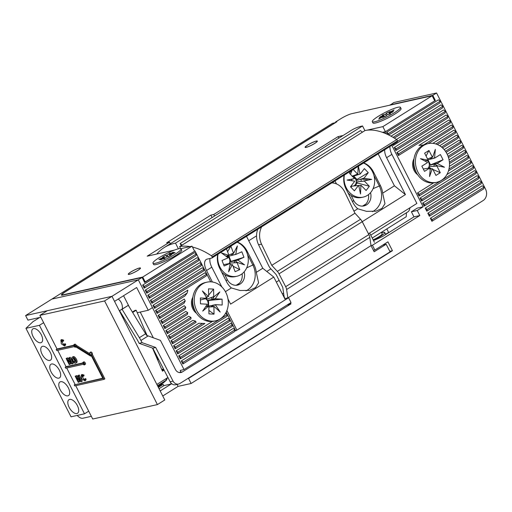 <?xml version="1.0" encoding="UTF-8"?>
<svg xmlns="http://www.w3.org/2000/svg" width="512" height="512" viewBox="0 0 512 512"><rect width="100%" height="100%" fill="white"/><g stroke="black" fill="none" stroke-linecap="round" stroke-linejoin="round"><path stroke-width="0.77" d="M414.061 158.586A11.482 9.792 77.4 0 0 417.658 174.714M192.89 297.133A11.482 9.792 77.4 0 0 196.48 313.254M381.658 232.819A11.482 1.734 153 0 1 382.931 232.474A11.482 1.734 153 0 1 384.736 232.538A11.482 1.734 153 0 1 373.363 240.243M177.075 384.403L178.086 386.381L191.117 383.482L483.066 200.602A8.614 7.341 -102.6 0 0 485.517 189.062L436.57 92.986L393.824 102.515L390.144 105.12M187.661 378.618L188.538 378.426L191.117 383.482M137.254 312.723L148.256 310.272L152.467 307.635L138.298 279.821L142.093 277.446L62.746 295.13A8.614 1.299 153 0 1 61.395 295.078A8.614 1.299 153 0 1 64.678 292.147L335.136 122.733L332.506 123.322L51.93 299.072L138.298 279.821L184.032 369.574L180.224 370.426L181.152 372.243M385.882 133.67L385.011 131.955L435.354 100.422L432.774 95.366L436.57 92.986M423.136 206.79L417.286 208.096L411.386 211.789L417.242 210.483L423.136 206.79L391.808 145.306M417.242 210.483L419.814 215.539L372.422 245.229L374.874 250.035L387.93 241.85L392.442 250.701L389.811 251.29M188.538 378.426L392.442 250.701M484.134 187.059L482.189 185.798L430.374 218.259L431.917 221.293L483.738 188.832L484.134 187.059L432.314 219.514L431.917 221.293M479.616 180.749L427.802 213.21L429.344 216.243L481.165 183.789L481.562 182.01L479.616 180.749M477.043 175.693L425.222 208.154L426.771 211.187L478.586 178.726L478.982 176.954L477.043 175.693M474.464 170.637L422.643 203.098L424.192 206.131L476.013 173.67L476.41 171.898L474.464 170.637M471.885 165.581L420.07 198.042L421.613 201.075L473.434 168.614L473.83 166.835L471.885 165.581M433.587 182.899L417.491 192.986L419.437 194.24L471.258 161.779L469.312 160.525L446.829 174.611M417.491 192.986L419.04 196.019L470.854 163.558L471.258 161.779M448.96 169.075L468.678 156.723L466.733 155.469L449.395 166.33M448.461 170.918L468.282 158.502L468.678 156.723M449.382 162.138L466.099 151.667L464.16 150.413L449.056 159.872M449.478 163.61L465.702 153.446L466.099 151.667M448.058 156.301L463.526 146.611L461.581 145.357L447.232 154.349M448.48 157.568L463.13 148.39L463.526 146.611M445.44 151.27L460.947 141.555L459.008 140.301L444.154 149.606M446.15 152.358L460.55 143.334L460.947 141.555M441.53 147.053L458.374 136.499L456.429 135.245L439.674 145.741M442.554 147.936L457.978 138.278L458.374 136.499M435.802 143.968L455.795 131.443L453.85 130.189L432.832 143.354M437.344 144.531L455.398 133.222L455.795 131.443M418.906 145.408L423.533 144.986L453.222 126.387L451.277 125.133L418.906 145.408A20.096 17.133 -102.6 0 1 422.944 145.299M428.147 143.616L452.819 128.166L453.222 126.387M448.698 120.077L396.883 152.531L398.426 155.565L450.246 123.11L450.643 121.331L448.698 120.077M446.125 115.014L394.304 147.475L395.853 150.509L447.667 118.054L448.07 116.275L446.125 115.014M397.523 141.267L445.491 111.219L443.546 109.958L396.461 139.456M392.864 144.646L393.274 145.453L445.094 112.992L445.491 111.219M393.101 137.363L442.912 106.163L440.973 104.902L391.027 136.192M394.342 138.112L442.515 107.936L442.912 106.163M388.698 134.976L439.942 102.88L440.339 101.107L438.394 99.846L386.579 132.307L387.686 134.49M144.198 288.134L196.019 255.674L196.416 253.894L194.47 252.64L142.656 285.101L144.198 288.134L144.602 286.355L196.416 253.894M146.778 293.19L198.592 260.73L198.995 258.95L197.05 257.696L145.229 290.157L146.778 293.19L147.174 291.411L198.995 258.95M149.35 298.246L201.171 265.786L201.568 264.006L199.622 262.752L147.808 295.213L149.35 298.246L149.754 296.467L201.568 264.006M151.93 303.302L203.75 270.842L204.147 269.062L202.202 267.808L150.381 300.269L151.93 303.302L152.326 301.523L204.147 269.062M154.509 308.358L206.323 275.898L206.72 274.125L204.781 272.864L152.96 305.325L154.509 308.358L154.906 306.579L206.72 274.125M162.234 323.526L185.069 309.222L185.786 307.245L184.282 305.715L160.691 320.493L162.234 323.526L162.63 321.747L185.786 307.245M164.813 328.582L187.405 314.432L187.75 312.691L185.856 311.398L163.264 325.549L164.813 328.582L165.21 326.803L187.75 312.691M167.386 333.638L190.982 318.861L190.938 317.357L188.678 316.301L165.843 330.605L167.386 333.638L167.789 331.866L190.938 317.357M169.965 338.694L196.134 322.304L195.546 321.146L192.813 320.384L168.416 335.661L169.965 338.694L170.362 336.922L195.546 321.146M172.544 343.75L204.909 323.475L198.899 323.245L170.995 340.717L172.544 343.75L172.941 341.978L202.63 323.379M212.416 321.446L173.574 345.779L175.117 348.813L226.938 316.352L227.334 314.573L225.51 313.395M177.696 353.869L229.51 321.408L229.907 319.629L227.968 318.374L176.147 350.835L177.696 353.869L178.093 352.09L229.907 319.629M180.269 358.925L232.09 326.464L232.486 324.685L230.541 323.43L178.726 355.891L180.269 358.925L180.666 357.146L232.486 324.685M157.082 313.414L184.986 295.936L187.168 293.037L187.904 290.106L155.539 310.381L157.082 313.414L157.478 311.635L187.168 293.037M159.661 318.47L184.051 303.187L185.242 300.922L184.282 299.046L158.112 315.437L159.661 318.47L160.058 316.691L185.242 300.922M182.848 363.981L234.662 331.52L235.059 329.741L233.12 328.486L181.299 360.947L182.848 363.981L183.245 362.202L235.059 329.741M226.189 312.16L235.718 330.861L288.589 297.741L291.034 302.547L184.032 369.574M142.093 277.446L144.666 282.502L195.008 250.97L210.733 281.83M288.326 305.542L287.821 304.557M382.797 132.448L385.011 131.955M389.165 232.384L388.64 232.499L386.81 228.909M373.523 240.557A24.397 3.686 -27 0 0 382.867 236.326L413.965 216.845L419.814 215.539M284.749 298.598L288.589 297.741M372.422 245.229L370.995 245.549M373.44 250.349L374.874 250.035M385.05 244.518L384.717 243.866M435.354 100.422L434.605 100.589M430.374 218.259L432.314 219.514M427.802 213.21L429.741 214.464L429.344 216.243M429.741 214.464L481.562 182.01M425.222 208.154L427.168 209.408L426.771 211.187M427.168 209.408L478.982 176.954M422.643 203.098L424.589 204.352L424.192 206.131M424.589 204.352L476.41 171.898M420.07 198.042L422.016 199.296L421.613 201.075M422.016 199.296L473.83 166.835M419.437 194.24L419.04 196.019M396.883 152.531L398.829 153.786L398.426 155.565M398.829 153.786L450.643 121.331M394.304 147.475L396.25 148.73L395.853 150.509M396.25 148.73L448.07 116.275M393.555 144.218L393.274 145.453M440.339 101.107L388.518 133.562L388.25 134.758M386.579 132.307L388.518 133.562M142.656 285.101L144.602 286.355M145.229 290.157L147.174 291.411M147.808 295.213L149.754 296.467M150.381 300.269L152.326 301.523M152.96 305.325L154.906 306.579M160.691 320.493L162.63 321.747M163.264 325.549L165.21 326.803M165.843 330.605L167.789 331.866M168.416 335.661L170.362 336.922M170.995 340.717L172.941 341.978M227.334 314.573L175.514 347.034L175.117 348.813M173.574 345.779L175.514 347.034M176.147 350.835L178.093 352.09M178.726 355.891L180.666 357.146M155.539 310.381L157.478 311.635M158.112 315.437L160.058 316.691M181.299 360.947L183.245 362.202M194.509 251.078L195.008 250.97M390.029 104.89L432.774 95.366M411.386 211.789L413.965 216.845M388.64 232.499L385.574 234.189M373.165 239.846A8.614 1.299 -27 0 0 382.176 233.843L381.395 232.301M130.912 271.987A6.605 0.998 153 0 1 136.851 268.934A6.605 0.998 153 0 1 140.25 268.179A6.605 0.998 153 0 1 137.824 270.374A6.605 0.998 153 0 1 131.891 273.421A6.605 0.998 153 0 1 128.486 274.176A6.605 0.998 153 0 1 130.912 271.987M308.614 144.499A6.605 0.998 153 0 1 317.101 141.216A6.605 0.998 153 0 1 313.824 143.93A6.605 0.998 153 0 1 305.338 147.213A6.605 0.998 153 0 1 308.614 144.499M156.742 254.035A126.298 63.174 57.9 0 1 164.243 247.526A126.298 63.174 57.9 0 1 175.494 243.136L362.541 125.965A126.298 63.174 -122.1 0 0 351.29 130.362L164.243 247.526M365.779 204.09L362.541 206.118M362.541 125.965L364.89 130.579M178.394 248.826L175.494 243.136M239.398 283.258L236.154 285.286M362.387 132.147L360.461 130.605L180.147 243.552L181.21 245.632M370.758 235.123L407.725 211.968A15.213 7.61 -122.1 0 0 409.92 207.802M406.458 212.762L406.208 216.755L372.243 238.035M266.784 271.475L270.918 268.883M180.147 243.552L182.074 245.094M276.339 282.099L279.13 280.352M283.603 293.165L282.374 293.939M369.677 233.011L374.406 242.291M307.526 197.926L304.832 199.091L301.203 202.061L211.859 258.029A2.01 1.005 -122.1 0 0 212.122 256.954L397.485 140.838A1.146 0.576 -122.1 0 0 396.678 139.603A78.65 39.341 -122.1 0 0 365.037 130.534L179.667 246.65A78.65 39.341 57.9 0 1 190.125 246.598M192.467 247.072A78.65 39.341 57.9 0 1 211.315 255.712A1.146 0.576 57.9 0 1 212.122 256.954M179.667 246.65L180.518 248.582M236.672 329.67L226.912 310.515M212.378 281.99L206.528 270.509A11.482 5.741 57.9 0 1 206.285 259.469A11.482 5.741 57.9 0 1 207.226 259.091L211.693 258.093A2.01 1.005 -122.1 0 0 211.859 258.029M179.546 246.675L365.037 130.534M389.997 146.438A11.482 5.741 -122.1 0 0 391.891 154.394L416.877 203.443L368.454 233.773M397.485 140.838A2.01 1.005 57.9 0 1 397.222 141.914A2.01 1.005 57.9 0 1 397.062 141.984M210.042 258.464A11.482 5.741 -122.1 0 0 211.789 267.206L221.83 286.906M227.994 299.002L230.598 304.122L273.779 277.069L285.114 299.322M368.486 194.611A10.906 9.299 -102.6 0 1 362.778 206.106M242.106 273.779A10.906 9.299 -102.6 0 1 236.397 285.274M366.016 229.05L362.246 221.658L405.434 194.605L386.624 157.696A11.482 5.741 57.9 0 1 384.73 149.741M306.899 198.106L307.776 197.907M246.502 236.326L262.771 268.262L273.779 277.069M262.771 268.262L256.269 272.339L258.592 282.854L255.546 287.584L249.549 290.374L240.077 290.502L231.36 287.942L225.421 291.661M351.123 195.462L353.594 200.301L352.589 201.856M370.528 192.678A10.906 9.299 -102.6 0 1 363.968 205.933A10.906 9.299 -102.6 0 1 353.594 200.301M244.147 271.846A10.906 9.299 -102.6 0 1 237.587 285.101A10.906 9.299 -102.6 0 1 227.206 279.469L224.742 274.624M334.97 180.909L336.499 183.917M333.44 183.034L332.992 182.15M378.15 153.862L394.419 185.798L405.434 194.605M394.419 185.798L382.656 193.171L384.979 203.686L381.933 208.416L375.936 211.206L366.464 211.334L357.747 208.774L353.952 211.149M248.749 240.749L256.557 235.859M231.36 287.942A18.656 15.91 -102.6 0 1 226.643 281.888L219.686 268.237A18.656 15.91 -102.6 0 1 217.728 254.349M237.357 242.054A18.656 15.91 -102.6 0 1 247.072 251.085L254.029 264.736A18.656 15.91 -102.6 0 1 256.269 272.339M245.99 290.848A18.656 15.91 77.4 0 0 252.858 264.998L254.029 264.736M373.926 175.405L379.238 185.83A18.656 15.91 -102.6 0 1 372.378 211.68M247.546 254.573L252.858 264.998L246.688 267.84M357.747 208.774A18.656 15.91 -102.6 0 1 353.03 202.72L346.074 189.069A18.656 15.91 -102.6 0 1 344.109 175.187M363.744 162.886A18.656 15.91 -102.6 0 1 373.453 171.917L380.41 185.568A18.656 15.91 -102.6 0 1 382.656 193.171M152.941 263.206L153.587 264.467A15.789 2.387 -27 0 0 153.914 264.71A15.789 2.387 -27 0 0 156.064 264.557A15.789 2.387 -27 0 0 171.354 258.042A15.789 2.387 -27 0 0 181.722 250.541A15.789 2.387 -27 0 0 181.722 250.131L181.075 248.87A15.789 2.387 -27 0 0 179.917 248.57A15.789 2.387 -27 0 0 163.571 255.149A15.789 2.387 -27 0 0 152.941 263.206A15.789 2.387 -27 0 0 154.099 263.501A15.789 2.387 -27 0 0 170.445 256.922A15.789 2.387 -27 0 0 181.075 248.87M372.294 121.67L372.934 122.931A15.789 2.387 -27 0 0 373.267 123.174A15.789 2.387 -27 0 0 375.418 123.021A15.789 2.387 -27 0 0 390.707 116.506A15.789 2.387 -27 0 0 401.069 109.005A15.789 2.387 -27 0 0 401.069 108.595L400.429 107.334A15.789 2.387 -27 0 0 387.878 111.098A15.789 2.387 -27 0 0 372.851 120.422A15.789 2.387 -27 0 0 372.294 121.67A15.789 2.387 -27 0 0 384.845 117.901A15.789 2.387 -27 0 0 399.872 108.582A15.789 2.387 -27 0 0 400.429 107.334M139.424 268.013A6.886 1.043 153 0 1 140.506 268.051A6.886 1.043 153 0 1 136.435 271.251A6.886 1.043 153 0 1 129.312 274.342A6.886 1.043 153 0 1 128.23 274.304A6.886 1.043 153 0 1 132.307 271.104A6.886 1.043 153 0 1 139.424 268.013M316.275 141.05A6.886 1.043 153 0 1 317.357 141.088A6.886 1.043 153 0 1 313.286 144.288A6.886 1.043 153 0 1 306.163 147.379A6.886 1.043 153 0 1 305.082 147.341A6.886 1.043 153 0 1 309.152 144.141A6.886 1.043 153 0 1 316.275 141.05M144.55 282.272L194.592 251.232L192.013 246.176L180.845 248.666M382.509 132.339L385.427 131.693L434.72 100.813L432.141 95.757L351.629 113.702A8.614 1.299 153 0 0 340.922 118.643L335.443 122.074L336.909 121.747L65.6 291.686A8.614 1.299 153 0 0 62.317 294.618A8.614 1.299 153 0 0 63.674 294.669L142.72 277.05L192.013 246.176M174.426 250.099L147.219 256.16L169.549 242.176L166.618 242.829L210.854 215.117L212.096 217.555M169.549 242.176L170.33 243.712M145.299 282.106L142.72 277.05M335.667 122.522L335.443 122.074M385.427 131.693L382.854 126.637L432.141 95.757M338.842 138.157L338.061 136.621L343.098 135.494M366.509 130.278L382.854 126.637M214.566 216.006L213.779 214.464L338.061 136.621M213.779 214.464L210.854 215.117M120.544 313.146A9.184 7.834 77.4 0 0 120.832 312.749M122.278 308.947A9.184 7.834 77.4 0 0 121.229 302.598A9.184 7.834 77.4 0 0 118.208 299.078M148.256 310.272L136.666 287.52L114.547 301.37L111.968 296.314L138.298 279.821L51.93 299.072L25.6 315.565L27.917 320.115L40.851 317.235M153.376 337.888L140.218 312.064M91.347 416.339L82.81 418.24A8.614 4.307 57.9 0 1 77.203 415.437M73.702 345.261L57.024 348.979L39.891 315.354L104.595 300.934L111.968 296.314L25.6 315.565M160.179 390.931L171.296 383.968L170.49 382.381M178.086 386.381L162.752 395.987M88.774 411.283L88.416 411.36M158.355 387.354L163.104 384.378L163.981 385.6L171.296 383.968M123.565 295.725L129.318 307.014M156.166 356.544L158.246 359.565L157.632 359.949M159.04 388.691L163.981 385.6M92.358 354.336A1.434 0.717 -122.1 0 0 92.205 353.082A1.434 0.717 -122.1 0 0 90.714 352.026L89.869 352.557A1.434 0.717 57.9 0 1 91.366 353.606A1.434 0.717 57.9 0 1 91.514 354.867L92.358 354.336L104.851 378.861L104.013 379.386L91.514 354.867M102.752 378.202L74.221 384.902L102.912 378.509L90.931 354.995A1.434 0.717 57.9 0 1 89.901 353.933A1.434 0.717 57.9 0 1 89.869 352.557M75.629 363.187C73.619 363.846 70.355 357.741 72.397 357.158C74.406 356.512 77.677 362.618 75.629 363.187L76.659 362.579M76.659 362.573L76.474 362.662C78.522 362.08 75.238 355.981 73.235 356.634L72.397 357.158M83.258 363.744A0.864 0.429 57.9 0 1 83.238 362.918A0.864 0.429 57.9 0 1 84.134 363.546A0.864 0.429 57.9 0 1 84.154 364.378A0.864 0.429 57.9 0 1 83.258 363.744M74.24 346.048A0.864 0.429 57.9 0 1 74.221 345.216A0.864 0.429 57.9 0 1 75.117 345.85A0.864 0.429 57.9 0 1 75.136 346.675A0.864 0.429 57.9 0 1 74.24 346.048M72.934 358.163C74.95 359.117 75.674 360.454 75.091 362.182C73.075 361.248 72.358 359.904 72.934 358.163L72.838 358.202M75.059 384.378L66.714 367.994M104.595 300.934L157.414 404.589L92.71 419.014L75.731 385.69M76.41 345.645A1.434 0.717 -122.1 0 0 74.758 344.205L73.914 344.73A1.434 0.717 57.9 0 1 75.29 345.568A1.434 0.717 57.9 0 1 75.443 347.162A1.434 0.717 57.9 0 1 74.266 346.605L56.698 350.515L56.186 349.504L57.024 348.979M82.72 362.957L66.042 366.675L57.696 350.298M84.461 364.864L85.299 364.333A1.434 0.717 -122.1 0 0 85.146 362.739A1.434 0.717 -122.1 0 0 83.776 361.901L82.931 362.432A1.434 0.717 57.9 0 1 84.307 363.264A1.434 0.717 57.9 0 1 84.461 364.864A1.434 0.717 57.9 0 1 83.283 364.301L65.715 368.218L65.203 367.206L66.042 366.675M72.454 363.846L73.299 363.322L70.208 357.254L68.781 357.914L71.046 362.362L66.72 358.374L67.565 357.843L66.131 358.502L69.222 364.57L69.811 364.435L67.546 359.987L71.872 363.981L72.454 363.846L69.363 357.779L68.781 357.914M69.811 364.435L70.65 363.91L69.638 361.92M69.792 359.898L67.565 357.843M64.102 344.173L64.883 344.8L64.448 345.933L65.293 345.402L65.728 344.269L64.947 343.642L63.84 344.96L61.472 341.03L62.739 341.504L63.578 340.979L63.629 340.166L61.696 339.539L60.851 340.064L62.79 340.691L63.629 340.166M89.786 353.677L76.64 345.498L75.802 346.029L90.547 355.2L90.893 354.982M84.512 379.072L85.293 379.699L84.858 380.845L85.702 380.32L86.138 379.174L85.357 378.547L84.25 379.872L81.882 375.949L83.123 376.403L83.968 375.872L84.019 375.066L82.106 374.458L81.261 374.982M81.498 381.594L82.342 381.062L79.251 374.995L77.818 375.654L80.09 380.102L75.757 376.115L76.602 375.59L75.174 376.243L78.266 382.31L78.848 382.182L76.582 377.734L80.909 381.722L81.498 381.594L78.406 375.526L77.818 375.654M78.848 382.182L79.693 381.651L78.682 379.667M78.835 377.645L76.602 375.59M74.221 384.902L74.733 385.914L104.013 379.386M157.414 404.589L164.787 399.974L111.968 296.314L47.264 310.733L39.891 315.354M73.914 344.73A1.434 0.717 57.9 0 0 73.747 345.594L56.186 349.504M82.931 362.432A1.434 0.717 57.9 0 0 82.765 363.29L65.203 367.206M70.208 357.254L69.363 357.779M66.72 358.374L66.131 358.502M64.883 344.8L65.728 344.269M64.448 345.933L61.286 343.814L60.858 340.07M62.79 340.691L62.739 341.504M91.283 355.686L90.624 356.096L75.878 346.925L75.802 346.029M90.547 355.2L90.624 356.096M85.293 379.699L86.138 379.174M84.858 380.845L81.696 378.733L81.267 374.982L83.174 375.59L84.019 375.066M83.174 375.59L83.123 376.403M79.251 374.995L78.406 375.526M75.757 376.115L75.174 376.243M73.402 358.208L74.963 361.318M331.834 182.88A17.222 14.56 -98.2 0 1 344.781 192.128L354.957 213.229L271.757 265.344L261.574 244.243A17.222 14.56 -98.2 0 1 261.658 226.835M257.728 229.299A17.222 14.56 81.8 0 0 258.541 244.685L268.717 265.779A5.747 2.874 57.9 0 0 270.547 268.48L276.122 274.534L282.771 287.411L283.962 295.68A5.747 2.874 57.9 0 0 284.902 298.464L284.954 298.554M354.957 213.229L360.538 219.277L277.331 271.398L271.757 265.344M290.464 302.906L290.97 303.885L288.064 304.589M287.808 297.76L286.611 289.491L369.818 237.37L371.008 245.638L287.878 297.901M360.538 219.277A5.747 2.874 57.9 0 1 362.227 221.709L368.877 234.586L285.67 286.701A5.747 2.874 57.9 0 1 286.611 289.491M285.67 286.701L279.027 273.83L362.227 221.709M277.331 271.398A5.747 2.874 57.9 0 1 279.027 273.83M369.818 237.37A5.747 2.874 -122.1 0 0 368.877 234.586M142.054 342.643L139.155 343.347L138.035 341.171A17.222 8.614 -122.1 0 0 136.858 339.085L119.552 310.656L128.301 305.344L122.067 309.254L139.373 337.683A22.963 11.488 57.9 0 1 140.934 340.467L142.054 342.643L155.693 347.462L173.05 381.088A5.741 4.902 76.4 0 0 178.611 384.032A5.741 4.902 76.4 0 0 179.866 383.501L390.086 251.821L386.176 244.243L374.17 251.77L371.008 245.638M290.97 303.885L182.278 371.968A5.741 4.902 -103.6 0 1 181.024 372.499A5.741 4.902 -103.6 0 1 175.456 369.555L160.397 340.365L146.49 335.296A22.963 11.488 57.9 0 0 145.606 333.773L128.301 305.344M155.693 347.462L152.794 348.166L139.155 343.347M180.89 371.725L179.514 372.589M386.176 244.243L383.277 244.947M152.794 348.166L170.144 381.792A5.741 4.902 76.4 0 0 175.712 384.736L178.611 384.032M119.552 310.656L122.067 309.254M229.075 263.59A4.883 4.166 77.4 0 0 229.331 263.13A4.883 4.166 77.4 0 0 229.734 261.939A4.883 4.166 77.4 0 0 229.472 258.842A4.883 4.166 77.4 0 0 227.648 256.435A4.883 4.166 77.4 0 0 226.714 255.93M223.59 264.595A4.883 4.166 77.4 0 0 223.629 264.627L227.475 263.898A5.491 4.685 77.4 0 0 227.501 263.917L230.029 263.405L224.122 266.003L222.035 260.493L227.949 257.894A5.894 5.024 77.4 0 1 227.974 257.658L221.446 252.934L228.749 255.354A5.894 5.024 77.4 0 1 228.87 255.162L226.483 248.864M217.99 254.189A17.798 15.174 77.4 0 0 219.027 265.03A17.798 15.174 77.4 0 0 236.858 276.262A17.798 15.174 77.4 0 0 246.95 252.749A17.798 15.174 77.4 0 0 237.094 242.221M230.029 263.405A5.894 5.024 77.4 0 0 230.208 263.558L228.608 271.846L232.256 264.614A5.894 5.024 77.4 0 0 232.467 264.659L235.123 271.68L239.763 269.638L233.05 266.202M232.256 264.614L229.939 264.934M236.026 260.384L238.029 259.885A5.894 5.024 77.4 0 1 238.003 260.128L229.734 261.939L230.957 261.402L228.947 256.109M239.763 269.638L237.107 262.618L234.01 262.835A5.491 4.685 77.4 0 0 234.733 260.704M234.01 262.835L229.331 263.13L229.472 263.514M231.827 253.786L233.51 253.12A5.894 5.024 77.4 0 1 233.722 253.171L228.806 254.989M238.029 259.885L243.942 257.286L241.856 251.776L235.942 254.374L232.646 255.194A5.491 4.685 77.4 0 0 230.746 254.214M232.646 255.194L227.648 256.435M228.749 255.354L226.106 256.25A5.491 4.685 77.4 0 0 226.086 256.288M230.381 264.838L229.997 264.64M230.861 246.125L233.51 253.12M230.829 246.144L227.584 251.763M243.942 257.286L230.957 261.402M235.942 254.374A5.894 5.024 77.4 0 0 235.77 254.227L237.37 245.933L233.722 253.171M237.107 262.618A5.894 5.024 77.4 0 0 237.229 262.426L244.531 264.845L238.003 260.128M221.67 272.134A17.798 15.174 77.4 0 0 235.251 276.621L236.858 276.262M235.226 262.752L237.229 262.426M233.939 254.874L235.77 254.227M226.042 256.077L225.581 255.923M232.794 255.13L233.133 253.357M237.466 262.509L234.88 260.64M353.536 185.997A4.883 4.166 77.4 0 0 355.258 184.71A4.883 4.166 77.4 0 0 356.224 181.901A4.883 4.166 77.4 0 0 356.115 180.589A4.883 4.166 77.4 0 0 352.71 176.64M348.058 192.966A17.798 15.174 77.4 0 0 361.632 197.453L363.245 197.094A17.798 15.174 77.4 0 0 371.149 191.917A17.798 15.174 77.4 0 0 363.482 163.053M344.371 175.021A17.798 15.174 77.4 0 0 363.245 197.094M362.195 178.682L364.128 178.08A5.894 5.024 77.4 0 1 364.198 178.317L356.115 180.589L356.973 179.469L368.269 172.666L364.128 178.08M361.133 181.421L356.224 181.901L357.254 182.963L369.357 186.253L364.371 181.088L361.133 181.421A5.491 4.685 77.4 0 0 360.947 179.072M356.032 174.694L357.626 174.106A5.894 5.024 77.4 0 1 357.824 174.042L352.224 176.128M368.269 172.666L364.358 168.614L360.218 174.029L357.03 175.021A5.491 4.685 77.4 0 0 355.008 175.078M357.03 175.021L352.205 176.538M351.322 170.669L349.389 173.197L354.374 178.362A5.894 5.024 77.4 0 0 354.342 178.598L347.078 180.07L354.547 181.133A5.894 5.024 77.4 0 0 354.618 181.37L350.477 186.784L350.989 187.309L351.84 186.189L355.859 185.734A5.491 4.685 77.4 0 0 356.128 185.786M354.342 178.598L351.757 179.334A5.491 4.685 77.4 0 0 351.763 180.736M359.155 185.549L361.12 185.344A5.894 5.024 77.4 0 1 360.922 185.408L358.771 185.632M355.859 185.734L358.528 185.421L354.387 190.835L350.989 187.309M353.69 176.07L356.973 179.469M351.072 186.003A4.883 4.166 77.4 0 0 351.84 186.189M369.357 186.253L366.106 190.502L361.12 185.344M353.178 169.504L357.626 174.106M352.166 170.138L350.502 174.349M364.371 181.088A5.894 5.024 77.4 0 0 364.403 180.851L371.667 179.373L364.198 178.317M358.528 185.421A5.894 5.024 77.4 0 0 358.739 185.472L360.512 193.978L360.922 185.408M354.387 190.835L350.477 186.784M358.189 166.368L357.824 174.042M360.218 174.029A5.894 5.024 77.4 0 0 360.006 173.978L358.394 166.24M357.254 182.963L355.072 185.824M358.278 174.63L360.006 173.978M362.4 181.293L364.403 180.851M351.635 179.206L347.245 180.096M357.133 174.886L357.018 174.336M368.57 180.006L361.043 178.938M77.357 405.549A8.038 4.019 -122.1 0 0 68.992 399.654A8.038 4.019 -122.1 0 0 69.165 407.379A8.038 4.019 -122.1 0 0 77.53 413.274A8.038 4.019 -122.1 0 0 77.357 405.549M68.339 387.853A8.038 4.019 -122.1 0 0 59.974 381.958A8.038 4.019 -122.1 0 0 60.147 389.683A8.038 4.019 -122.1 0 0 68.512 395.578A8.038 4.019 -122.1 0 0 68.339 387.853M59.322 370.157A8.038 4.019 -122.1 0 0 50.957 364.256A8.038 4.019 -122.1 0 0 51.13 371.981A8.038 4.019 -122.1 0 0 59.494 377.882A8.038 4.019 -122.1 0 0 59.322 370.157M50.304 352.461A8.038 4.019 -122.1 0 0 41.939 346.56A8.038 4.019 -122.1 0 0 42.112 354.285A8.038 4.019 -122.1 0 0 50.477 360.186A8.038 4.019 -122.1 0 0 50.304 352.461M41.293 334.758A8.038 4.019 -122.1 0 0 32.922 328.864A8.038 4.019 -122.1 0 0 33.094 336.589A8.038 4.019 -122.1 0 0 41.459 342.483A8.038 4.019 -122.1 0 0 41.293 334.758M43.629 322.688L39.418 325.325L25.946 328.326L33.024 321.651L39.648 317.504M88.717 411.174L84.506 413.811L39.418 325.325M84.506 413.811L71.034 416.813L25.946 328.326M153.914 264.71A15.789 2.387 -27 0 0 154.746 264.768A15.789 2.387 -27 0 0 170.029 258.752A15.789 2.387 -27 0 0 181.722 250.541M170.259 255.59L169.958 255.002L171.443 254.899L168.16 256.8L166.669 256.902L163.853 259.136L164.774 257.702L161.395 259.654L159.949 259.75L163.322 257.798L163.616 258.368M164.467 257.875L164.058 257.075L162.573 257.171L165.856 255.27L167.347 255.174L168.173 256.794M165.856 255.27L167.021 256.877M165.03 258.202L164.774 257.702M169.952 255.763L169.248 254.374L172.621 252.416L172.646 253.146M172.621 252.416L174.067 252.326L170.694 254.278L170.854 254.586M164.058 257.075L158.88 259.462L163.322 257.798M169.248 254.374L170.163 252.934L167.347 255.174M169.958 255.002L175.136 252.608L170.694 254.278M373.267 123.174A15.789 2.387 -27 0 0 386.566 118.65A15.789 2.387 -27 0 0 400.512 109.843A15.789 2.387 -27 0 0 401.069 109.005M390.272 113.139L389.978 112.563L393.51 111.014L392.474 112.173L388.941 113.722L390.49 113.907L387.149 114.797L386.086 115.987L382.643 117.498L383.706 116.301L384.013 116.896M386.336 115.706L385.574 114.208L386.637 113.011L390.074 111.507L389.011 112.698L389.427 113.51M386.637 113.011L387.187 114.784M382.899 116.749L382.746 116.442L379.213 117.99L380.243 116.826L383.776 115.277L384.493 116.685M380.243 116.826L380.819 117.28M388.941 113.722L389.21 114.246M382.746 116.442L378.675 119.085L383.706 116.301M385.574 114.208L382.227 115.091L383.776 115.277M389.978 112.563L394.042 109.92L389.011 112.698M160.288 386.144L162.08 384.538L161.658 383.923M158.17 386.982L162.08 384.538M157.491 385.658L166.662 379.904L163.424 382.816L157.882 386.419M165.67 378.899L166.662 379.904M165.875 379.194A6.029 3.014 -122.1 0 0 165.939 378.726M166.458 379.61A6.029 3.014 -122.1 0 0 167.2 377.933M162.278 370.707L163.411 370.003L161.978 370.016M152.506 348.064L162.483 371.181L164.134 370.144M163.654 369.216L161.645 369.242M147.11 335.571L136.186 310.253L135.219 310.266L132.378 312.045M122.982 317.926L123.706 317.478M156.858 384.416L167.923 377.485M123.213 318.381L123.968 317.907M132.64 312.474L136.186 310.253M413.805 161.53A11.482 9.792 77.4 0 0 414.976 170.246A11.482 9.792 77.4 0 0 416.173 172.154M423.174 168.742A4.883 4.166 77.4 0 0 423.571 168.979L423.36 169.114M428.141 143.622L426.528 143.981A19.808 16.89 77.4 0 0 421.952 145.869A19.808 16.89 77.4 0 0 415.162 169.766A19.808 16.89 77.4 0 0 435.149 182.643L436.755 182.285A19.808 16.89 77.4 0 0 441.338 180.397A19.808 16.89 77.4 0 0 448.128 156.493A19.808 16.89 77.4 0 0 428.141 143.622A19.808 16.89 77.4 0 0 423.558 145.51A19.808 16.89 77.4 0 0 416.774 169.408A19.808 16.89 77.4 0 0 436.755 182.285M440.288 172.717L436.909 166.086A5.894 5.024 77.4 0 0 437.05 165.766L444.454 167.226L437.517 163.584L434.451 164.026L437.517 163.213L443.046 159.75L440.39 154.541L434.861 158.003A5.894 5.024 77.4 0 0 434.573 157.818L435.341 149.35L432.653 157.133L429.786 158.106L432.333 157.101L428.954 150.47L424.614 153.19L427.994 159.821A5.894 5.024 77.4 0 0 427.846 160.141L420.448 158.682L427.386 162.323A5.894 5.024 77.4 0 0 427.379 162.694L421.856 166.157L424.506 171.36L430.035 167.898A5.894 5.024 77.4 0 0 430.323 168.09L429.555 176.557L432.243 168.774A5.894 5.024 77.4 0 0 432.57 168.8L435.949 175.437L440.288 172.717L432.89 169.44M427.846 160.141L425.274 160.89A5.491 4.685 77.4 0 0 425.165 161.158M432.243 168.774L429.626 169.024M430.035 167.898L427.45 168.339A5.491 4.685 77.4 0 0 427.462 168.346L423.571 168.979M437.517 163.584A5.894 5.024 77.4 0 0 437.517 163.213M436.909 166.086L429.018 166.656A4.883 4.166 77.4 0 0 429.28 165.408L434.451 164.026M433.766 166.323A5.491 4.685 77.4 0 0 434.246 164.083M432.653 157.133A5.894 5.024 77.4 0 0 432.333 157.101M427.565 158.982L429.786 158.106M434.861 158.003L431.59 158.874A5.491 4.685 77.4 0 0 429.613 158.17M431.59 158.874L427.987 159.834M443.046 159.75L429.28 165.408A4.883 4.166 77.4 0 0 426.957 160.39M428.09 168.23A4.883 4.166 77.4 0 0 429.018 166.656L429.677 167.962M427.968 159.872L430.426 164.691M428.954 150.47L426.067 156.038M431.546 168.838L430.304 168.288M433.965 166.31L437.05 165.766M431.795 158.822L434.573 157.818M413.875 163.77A11.482 9.792 77.4 0 0 415.283 170.099M431.61 158.861L431.744 157.44M437.76 165.901L434.266 164.07M425.261 160.864L424.211 160.653M192.634 300.07A11.482 9.792 77.4 0 0 192.358 302.97A11.482 9.792 77.4 0 0 195.002 310.701M192.698 302.31A11.482 9.792 77.4 0 0 192.698 302.893A11.482 9.792 77.4 0 0 194.112 308.64M207.213 306.413A4.883 4.166 77.4 0 0 207.322 306.253A4.883 4.166 77.4 0 0 208.128 303.36A4.883 4.166 77.4 0 0 207.219 300.384A4.883 4.166 77.4 0 0 206.4 299.411L213.728 296.576A5.894 5.024 77.4 0 1 214.003 296.787L210.989 297.626M206.97 282.163L205.357 282.522A19.808 16.89 77.4 0 0 192.634 300.922A19.808 16.89 77.4 0 0 213.978 321.184L215.584 320.826A19.808 16.89 77.4 0 0 228.307 302.426A19.808 16.89 77.4 0 0 206.97 282.163A19.808 16.89 77.4 0 0 194.246 300.563A19.808 16.89 77.4 0 0 215.584 320.826M200.397 300.006L206.842 298.317L200.365 297.965L200.467 303.834L206.944 304.186A5.894 5.024 77.4 0 0 207.123 304.512L202.726 311.085L208.544 306.202A5.894 5.024 77.4 0 0 208.826 306.413L208.954 313.888L214.042 314.17L208.896 310.387M208.544 306.202L205.888 306.598A5.491 4.685 77.4 0 1 205.779 306.515M212.589 305.261L215.712 304.672A5.894 5.024 77.4 0 1 215.546 304.973L207.322 306.253M211.155 306.867L214.176 306.509A5.894 5.024 77.4 0 1 213.907 306.694L210.97 306.88A5.491 4.685 77.4 0 0 212.378 305.299M210.97 306.88L208.832 307.008M214.15 296.666L212.301 299.43L215.43 298.477A5.894 5.024 77.4 0 1 215.61 298.803L222.086 299.155L208.557 300.454L207.219 300.384L212.275 299.43A5.491 4.685 77.4 0 0 210.81 297.696M213.728 296.576L213.6 289.101L208.512 288.819L208.646 296.294A5.894 5.024 77.4 0 0 208.378 296.48L202.368 290.944L207.008 298.016A5.894 5.024 77.4 0 0 206.842 298.317M215.43 298.477L219.827 291.904L214.003 296.787M222.086 299.155L222.189 305.024L215.712 304.672M214.176 306.509L220.186 312.045L215.546 304.973M213.907 306.694L214.042 314.17M213.6 289.101L208.621 295.136M207.174 296.902L206.675 297.504M206.387 298.438L206.4 299.411A4.883 4.166 77.4 0 0 205.389 298.707M208.557 300.454L208.659 305.997M215.61 298.803L212.486 299.392M205.907 297.344L208.378 296.48M213.267 306.618L212.403 305.299M205.472 306.976L205.888 306.63M211.315 255.712L396.678 139.603M211.789 267.206L206.528 270.509M386.624 157.696L391.891 154.394M373.069 188.672L380.41 185.568M227.206 279.469L226.202 281.024M247.072 251.085L246.31 251.251M373.453 171.917L372.698 172.083M258.541 244.685L261.574 244.243M148.058 336.006L140.934 340.467M139.373 337.683L145.606 333.773M179.667 372.602L182.278 371.968M173.05 381.088L170.144 381.792M385.747 234.522L384.736 232.538M397.222 141.914L307.878 197.882M62.598 295.162L62.317 294.618M75.872 346.893L75.443 347.162"/></g></svg>
